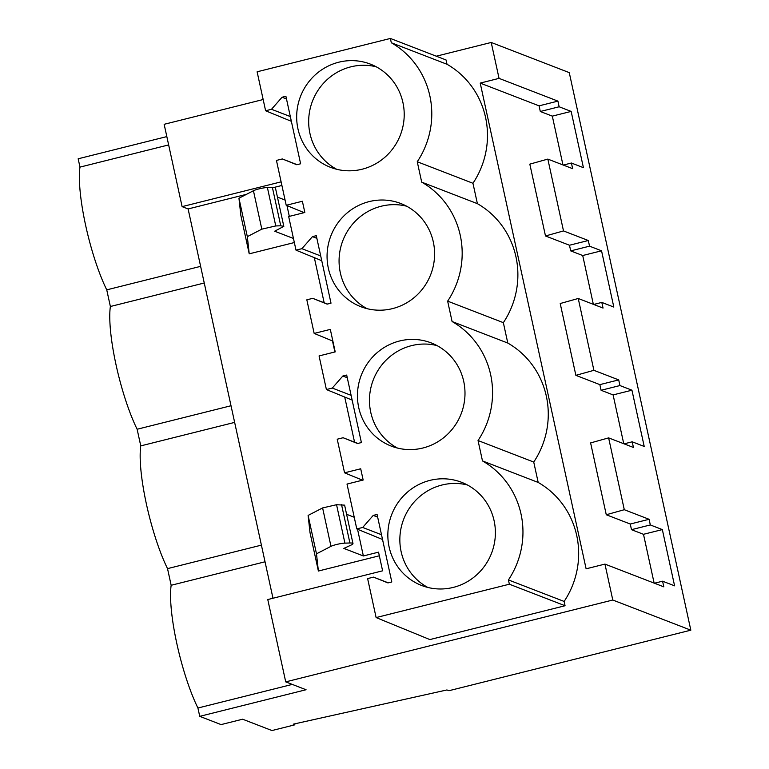 <?xml version="1.0" encoding="UTF-8"?>
<svg xmlns="http://www.w3.org/2000/svg" width="769" height="769" viewBox="0 0 769 769"><rect width="100%" height="100%" fill="white"/><g stroke="black" fill="none" stroke-linecap="round" stroke-linejoin="round"><path stroke-width="1.15" d="M166.825 136.594L78.169 158.789L79.976 167.113A78.025 16.245 75.9 0 0 106.747 289.855L110.371 306.504A78.025 16.245 75.9 0 0 137.132 429.246L140.765 445.885A78.025 16.245 75.9 0 0 167.527 568.627L171.16 585.276A78.025 16.245 75.9 0 0 197.921 708.018L199.738 716.343L221.078 724.6L242.62 719.207L271.966 730.55L294.844 724.821L293.191 724.187L446.943 689.947L448.942 690.716L690.831 630.176L612.787 600.022L285.722 681.872L306.062 689.735L199.738 716.343M272.985 598.253L188.107 208.947L182.099 206.63L164.153 124.309L263.161 99.528M436.302 56.204L491.218 42.458L569.262 72.622L690.831 630.176M168.642 144.918L79.976 167.113M357.537 529.235L363.362 555.958L378.54 552.152L382.606 570.819L267.775 599.551L285.722 681.872M480.212 83.09L499.052 78.371L557.919 101.124L539.079 105.843L480.212 83.09L586.113 568.81L604.953 564.1L612.787 600.022M491.218 42.458L499.052 78.371M182.099 206.63L281.118 181.849M286.972 205.592L289.317 216.377M314.329 257.663L324.162 302.765M332.487 340.936L334.89 351.971M344.723 397.054L354.557 442.156M477.395 203.66A83.696 80.995 111.1 0 1 503.349 322.663L447.645 301.14A83.696 80.995 -68.9 0 0 421.7 182.138L477.395 203.66L472.954 183.272A83.696 80.995 111.1 0 0 447.01 64.269L446.068 59.972L390.373 38.45L257.115 71.796L265.613 110.765L291.355 121.31M507.79 343.051A83.696 80.995 111.1 0 1 533.734 462.054L478.039 440.531A83.696 80.995 -68.9 0 0 452.085 321.529L507.79 343.051L503.349 322.663M564.129 601.445L508.424 579.922L509.366 584.209L565.061 605.741L564.129 601.445A83.696 80.995 111.1 0 0 538.185 482.442L533.734 462.054M565.061 605.741L429.852 639.577L376.118 617.565L509.366 584.209M604.953 564.1L663.83 586.853L662.59 581.201L674.596 585.834L662.34 529.591L650.324 524.948L649.094 519.296L624.293 509.712L608.625 437.878L633.435 447.462L632.205 441.81L644.211 446.453L631.945 390.2L619.939 385.557L618.709 379.905L593.899 370.322L578.24 298.487L603.04 308.071L601.81 302.419L613.816 307.062L601.55 250.809L589.544 246.167L588.314 240.514L563.504 230.931L547.845 159.096L572.655 168.68L571.415 163.028L583.421 167.671L571.156 111.418L559.15 106.776L557.919 101.124M294.642 723.86L294.844 724.821M200.622 266.353L106.747 289.855M204.246 283.002L110.371 306.504M231.008 405.744L137.132 429.246M234.641 422.392L140.765 445.885M261.402 545.134L167.527 568.627M265.036 561.783L171.16 585.276M292.278 684.41L197.921 708.018M341.532 504.57L349.905 542.991A14.188 2.019 -12.3 0 1 352.981 543.568L344.608 505.146L336.553 504.724L322.605 507.925L308.109 515.422L310.013 532.619L318.385 571.031L379.328 555.785M272.37 187.376L280.752 225.788L283.819 226.365L275.446 187.953A14.188 2.019 -12.3 0 0 272.37 187.376L267.391 187.521A8.507 1.211 -12.3 0 0 253.443 190.731L238.957 198.229L240.851 215.426L249.223 253.837L294.344 242.543M188.107 208.947L246.474 194.336M274.129 187.415L281.906 185.473M285.088 200.055L277.436 197.104M293.46 238.477L274.677 231.209L283.819 226.365M280.752 225.788L275.763 225.942L267.391 187.521M253.443 190.731L261.825 229.152L275.763 225.942M261.825 229.152L247.33 236.641L249.223 253.837M354.24 517.258L346.598 514.298M363.362 555.958L343.839 548.412L351 545.115A14.188 2.019 -12.3 0 0 352.981 543.568M349.905 542.991L344.925 543.135L336.553 504.724M322.605 507.925L330.978 546.346A8.507 1.211 -12.3 0 1 344.925 543.135M330.978 546.346L316.492 553.834L318.385 571.031M654.131 583.104L643.49 534.301L631.484 529.668L630.253 524.016L606.27 514.749L590.611 442.915L608.625 437.878M623.746 443.723L613.104 394.91L601.089 390.277L599.858 384.625L575.875 375.359L560.216 303.524L578.24 298.487M593.351 304.332L582.71 255.519L570.704 250.886L569.473 245.234L545.49 235.968L529.822 164.133L547.845 159.096M562.956 164.941L552.315 116.129L540.309 111.495L539.079 105.843M265.613 110.765L271.505 109.285L282.06 97.24L285.905 96.279L300.621 163.778L296.776 164.739L282.338 158.952L297.103 164.662M282.06 97.24L286.481 98.951M271.505 109.285L290.326 116.561M447.01 64.269L391.306 42.747L390.373 38.45M472.954 183.272L417.25 161.75A83.696 80.995 -68.9 0 0 391.306 42.747M421.7 182.138L417.25 161.75M452.085 321.529L447.645 301.14M538.185 482.442L482.48 460.919L478.039 440.531M508.424 579.922A83.696 80.995 -68.9 0 0 482.48 460.919M362.535 480.183L344.56 472.82L360.709 468.782L363.16 480.029L347.011 484.066L356.787 528.937L362.68 527.457L373.234 515.413L377.079 514.451L391.796 581.95L387.951 582.912L373.513 577.125L367.62 578.596L376.118 617.565M373.513 577.125L388.278 582.835M373.234 515.413L377.656 517.124M362.68 527.457L381.501 534.734M356.787 528.937L382.529 539.482M332.871 341.09L314.165 333.429L330.314 329.392L335.217 351.885L319.068 355.932L326.402 389.547L332.295 388.066L342.839 376.022L346.684 375.061L361.401 442.56L357.556 443.521L343.118 437.734L337.226 439.205L344.56 472.82M343.118 437.734L357.893 443.444M342.839 376.022L347.271 377.733M332.295 388.066L351.106 395.343M326.402 389.547L352.144 400.091M304.197 212.657L286.222 205.294L302.38 201.247L304.832 212.494L288.673 216.541L296.007 250.156L301.9 248.675L312.445 236.631L316.29 235.67L331.006 303.169L327.161 304.13L312.723 298.343L306.831 299.814L314.165 333.429M312.723 298.343L327.498 304.053M312.445 236.631L316.876 238.342M301.9 248.675L320.711 255.952M296.007 250.156L321.75 260.701M282.338 158.952L276.446 160.423L286.222 205.294M559.15 106.776L540.309 111.495M571.156 111.418L552.315 116.129M571.415 163.028L563.283 165.066M563.504 230.931L545.49 235.968M588.314 240.514L569.473 245.234M589.544 246.167L570.704 250.886M601.55 250.809L582.71 255.519M601.81 302.419L593.668 304.457M593.899 370.322L575.875 375.359M618.709 379.905L599.858 384.625M619.939 385.557L601.089 390.277M631.945 390.2L613.104 394.91M632.205 441.81L624.063 443.848M624.293 509.712L606.27 514.749M649.094 519.296L630.253 524.016M650.324 524.948L631.484 529.668M662.34 529.591L643.49 534.301M662.59 581.201L654.457 583.229M308.109 515.422L316.492 553.834M238.957 198.229L247.33 236.641M362.103 169.228A55.32 53.542 -68.9 0 0 404.042 118.945A55.32 53.542 -68.9 0 0 370.379 64.115A55.32 53.542 -68.9 0 0 338.773 62.212A55.32 53.542 -68.9 0 0 296.844 112.495A55.32 53.542 -68.9 0 0 330.497 167.325A55.32 53.542 -68.9 0 0 362.103 169.228M429.948 480.385A55.32 53.542 -68.9 0 0 388.018 530.668A55.32 53.542 -68.9 0 0 421.672 585.497A55.32 53.542 -68.9 0 0 453.287 587.401A55.32 53.542 -68.9 0 0 495.217 537.118A55.32 53.542 -68.9 0 0 461.563 482.288A55.32 53.542 -68.9 0 0 429.948 480.385M392.498 308.619A55.32 53.542 -68.9 0 0 434.427 258.336A55.32 53.542 -68.9 0 0 400.774 203.506A55.32 53.542 -68.9 0 0 369.168 201.603A55.32 53.542 -68.9 0 0 327.238 251.886A55.32 53.542 -68.9 0 0 360.892 306.716A55.32 53.542 -68.9 0 0 392.498 308.619M422.892 448.01A55.32 53.542 -68.9 0 0 464.822 397.727A55.32 53.542 -68.9 0 0 431.169 342.897A55.32 53.542 -68.9 0 0 399.563 340.994A55.32 53.542 -68.9 0 0 357.623 391.277A55.32 53.542 -68.9 0 0 391.277 446.107A55.32 53.542 -68.9 0 0 422.892 448.01M376.243 66.807A55.32 53.542 -68.9 0 0 350.779 66.855A55.32 53.542 -68.9 0 0 309.205 113.831A55.32 53.542 -68.9 0 0 336.649 169.267M467.417 484.979A55.32 53.542 -68.9 0 0 441.954 485.028A55.32 53.542 -68.9 0 0 400.38 532.004A55.32 53.542 -68.9 0 0 427.824 587.439M406.638 206.198A55.32 53.542 -68.9 0 0 381.174 206.246A55.32 53.542 -68.9 0 0 339.6 253.222A55.32 53.542 -68.9 0 0 367.034 308.657M437.023 345.589A55.32 53.542 -68.9 0 0 411.569 345.637A55.32 53.542 -68.9 0 0 369.995 392.613A55.32 53.542 -68.9 0 0 397.429 448.048"/></g></svg>
